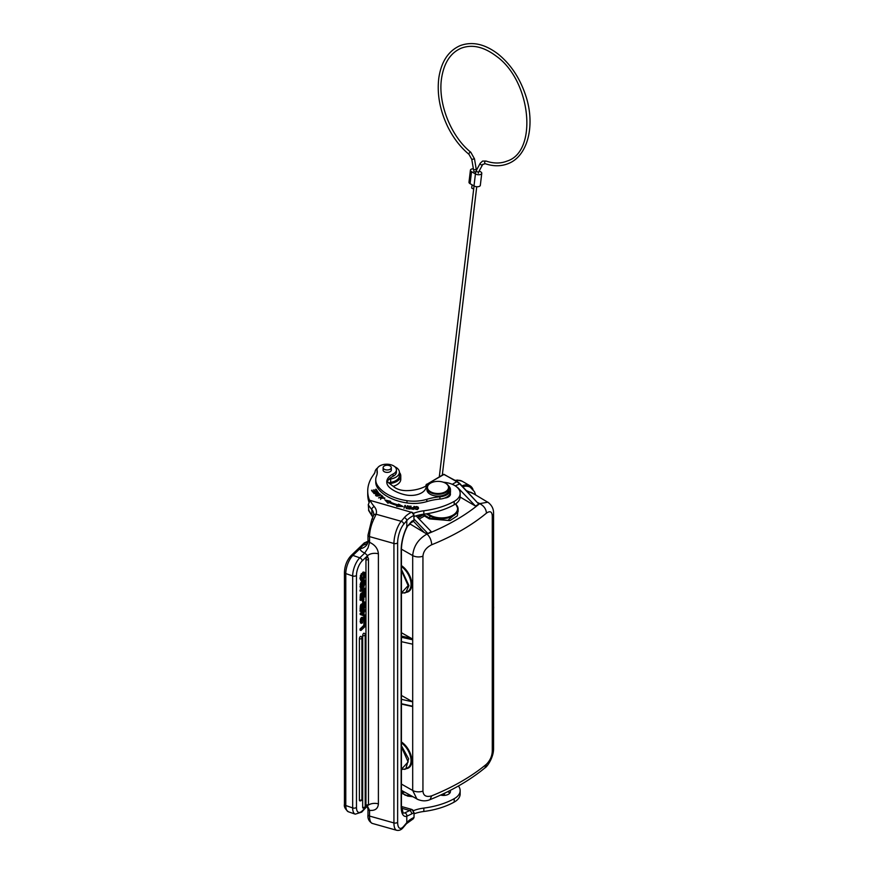 <?xml version="1.0" encoding="UTF-8"?>
<svg xmlns="http://www.w3.org/2000/svg" width="874" height="874" viewBox="0 0 874 874"><rect width="100%" height="100%" fill="white"/><g stroke="black" fill="none" stroke-linecap="round" stroke-linejoin="round"><path stroke-width="1.31" d="M466.727 490.762L474.232 494.105M416.974 799.109L412.692 790.467A8.303 4.796 0 0 0 422.94 791.101C423.344 795.777 426.272 797.361 431.701 795.843A221.515 127.888 0 0 0 486.457 764.226C490.128 760.5 492.073 756.108 492.281 751.072A8.303 4.796 0 0 0 493.559 748.526L493.559 513.606A8.303 4.796 180 0 1 493.559 513.606A8.303 4.796 180 0 1 492.281 516.163C492.084 511.618 490.15 510.602 486.457 513.125C486.13 508.996 483.868 505.827 479.684 503.632L487.878 502.179M467.951 492.051A18.441 10.652 120 0 1 472.2 492.903L488.719 502.801M478.264 502.801L479.684 503.632C465.208 515.573 447.652 525.711 427.015 534.036C429.866 536.767 431.428 540.329 431.701 544.742C426.293 547.474 423.366 551.286 422.94 556.203A8.303 4.796 180 0 1 412.692 555.558L401.439 549.178M413.522 521.352L424.24 532.528L427.015 534.036C418.351 538.985 413.577 546.163 412.692 555.558L412.692 639.779L411.195 638.249L401.428 636.075M401.428 784.076L412.692 790.467L412.692 701.844L401.428 699.331M401.428 641.68L412.692 644.193L412.692 639.779L401.428 637.266M401.428 695.453L412.692 701.844L412.692 644.193M412.692 706.247L401.428 703.734M418.318 799.71L401.428 790.358M431.701 795.843L430.008 799.644M486.457 764.226L484.852 767.962M493.559 748.526A8.303 4.796 0 0 0 493.559 748.515C493.734 757.627 486.829 767.219 484.939 767.896M462.805 486.687A22.385 12.924 -60 0 1 470.234 487.222L469.251 486.654A22.385 12.924 120 0 0 462.171 486.02M443.479 474.713L426.938 484.262L427.604 485.103M445.434 475.161L444.068 474.374L445.434 475.161M459.768 483.508L478.799 504.145L459.746 483.901L455.256 485.878M478.799 504.145L475.478 506.057L460.15 497.055M455.551 503.948A16.617 9.592 180 0 1 458.129 509.083L458.129 511.519L447.881 520.412L429.768 518.216L429.374 518.894L450.034 520.609L457.342 515.846L458.129 509.455M416.09 515.824L431.221 531.611L427.899 533.533L425.507 533.151M424.24 532.528L409.578 523.69M417.433 517.233L422.393 514.382M457.583 487.408L475.478 506.057M411.075 795.788L406.88 795.318L408.234 796.006M401.428 793.122L407.743 796.127L412.67 796.684M401.428 769.273L408.147 761.964L401.428 746.844M401.428 632.721L411.195 638.249M401.428 592.922L408.147 585.624L401.428 570.504M401.428 569.411L408.934 585.591L405.809 592.539L407.885 591.316A15.229 8.871 -120.4 0 0 411.042 584.356A15.229 8.871 -120.4 0 0 401.428 566.549M404.586 593.064L405.809 592.55M403.1 791.298L401.428 791.134M401.428 745.762L408.628 758.818L405.82 768.88L404.618 769.404M462.029 485.878A18.824 10.87 -60 0 1 469.928 485.726A18.824 10.87 -60 0 1 473.031 489.571M443.391 482.229A19.381 11.187 180 0 1 449.269 483.256A19.381 11.187 180 0 1 460.15 493.318A19.381 11.187 180 0 1 454.786 501.053A19.381 11.187 180 0 1 454.207 501.381A63.682 36.774 180 0 1 423.835 510.777A30.459 17.589 0 0 0 413.511 513.322M414.025 516.523A30.459 17.589 180 0 1 423.835 514.174A63.682 36.774 0 0 0 454.207 504.768A19.381 11.187 0 0 0 460.15 496.705L460.15 493.318M387.783 480.744A4.151 2.393 0 0 0 387.663 481.301A4.151 2.393 0 0 0 388.515 482.754L394.305 487.157A15.229 8.795 0 0 0 399.757 489.746A15.229 8.795 0 0 0 406.607 490.631A28.329 16.355 0 0 0 426.763 485.583A19.381 11.187 180 0 1 428.402 484.699M369.702 500.747A71.996 41.57 180 0 1 367.725 491.101A71.996 41.57 180 0 1 374.094 474.014A13.842 7.997 0 0 0 375.066 471.665A12.181 7.036 180 0 1 377.579 467.94M394.895 466.792A12.181 7.036 180 0 1 399.396 472.255A12.181 7.036 180 0 1 390.645 479.007A4.151 2.393 0 0 0 388.176 480.143M414.462 506.461L413.719 507.586C411.064 507.663 410.441 508.187 411.873 509.149L413.861 509.324L414.462 506.461M411.13 508.439L411.873 509.149M444.516 498.093A6.926 3.999 0 0 0 450.449 494.138A6.926 3.999 0 0 0 450.263 493.22M382.135 496.421L378.584 497.918L382.943 496.487L381.381 495.252L382.135 496.825M408.213 506.232L410.507 506.494L410.179 507.455L408.103 507.215L410.059 507.783L409.764 508.646L407.448 508.734L410.146 509.039L411.108 506.21L408.213 506.232M389.804 501.905L390.623 501.305L384.986 499.983L387.99 503.249L388.952 502.539A48.037 27.739 0 0 0 397.331 505.565L396.643 506.374L403.045 506.505L398.522 504.156L397.932 504.844A46.661 26.941 180 0 1 389.804 501.905L389.804 502.594A46.661 26.941 0 0 0 397.932 505.522L397.932 504.844M380.988 498.278L384.888 498.104L382.004 497.306L384.309 498.125L380.988 498.278M374.924 491.112L374.072 489.855L373.526 489.975L374.389 491.232L372.958 491.559L371.505 490.336L372.619 491.986L377.262 490.926L376.104 489.232L375.558 489.364L376.508 490.751L374.924 491.461M418.46 507.98L418.285 507.248C416.221 505.98 415.117 506.461 414.986 508.701C416.537 509.892 417.696 509.651 418.46 507.98L418.46 508.657M414.811 508.034L414.986 508.701M380.07 495.361C380.638 493.548 379.272 493.231 375.962 494.4C375.197 495.897 376.257 496.377 379.13 495.853L380.496 494.651M375.645 495.438L375.962 494.4L375.547 495.099M378.234 493.034C378.169 491.461 377.24 491.21 375.449 492.27L375.569 492.838C374.684 493.854 374.356 493.734 374.607 492.477L373.482 492.947L376.29 493.165L376.093 492.259L377.382 491.92L377.524 493.384L378.497 492.554M377.382 491.92L377.251 493.122M375.449 492.324L375.656 493.897M375.569 492.838C374.684 493.854 374.356 493.734 374.607 492.477M405.121 506.035L406.497 508.602L407.841 505.827L406.312 507.936L404.946 505.369L404.072 508.209L404.946 505.369M388.854 483.016A4.151 2.393 180 0 1 390.645 482.393A12.181 7.036 0 0 0 398.162 478.733A12.181 7.036 0 0 0 399.396 475.642L399.396 472.255M367.725 491.101L367.725 494.487A71.996 41.57 0 0 0 368.937 502.08M449.138 495.187A6.926 3.999 180 0 1 449.793 495.842M413.719 507.586L413.959 506.428M413.5 509.291L413.642 507.925L413.435 509.291M413.435 508.952L412.004 508.821C411.272 508.1 411.818 507.805 413.642 507.925M381.381 495.831L381.381 495.252M410.059 508.122L410.507 506.494M410.179 508.133L410.179 507.455M409.873 509.007L410.059 507.783M398.522 504.156L397.932 505.522M398.522 504.833L401.69 506.472M397.2 506.385L397.331 505.565M385.773 500.846L389.924 501.818M380.507 498.104L380.66 498.836M373.93 490.565L374.072 489.855M374.072 490.533L374.728 491.505M371.898 490.926L372.051 490.216M372.051 490.893L372.761 491.953M375.962 489.943L376.104 489.232M376.104 489.91L376.858 491.024M414.844 508.362L415.423 507.521M417.488 509.553L417.936 508.471M415.368 508.362L415.401 509.138M415.751 507.095L417.936 507.958L417.488 508.876C415.609 509.258 415.03 508.668 415.751 507.095L415.325 508.712M378.759 493.919L379.928 494.651L378.835 495.569L376.115 495.099L378.759 493.919M375.525 492.696L376.093 492.302L376.213 493.439L376.202 492.739M377.251 493.799L377.382 492.597L377.251 493.799M406.334 508.581L407.371 505.751M405.132 506.068L406.312 507.936M405.438 506.122L405.438 505.445M403.908 508.187L404.946 506.046M414.025 813.825A30.459 17.589 180 0 1 423.835 811.476A63.682 36.774 0 0 0 454.207 802.081A19.381 11.187 0 0 0 460.15 794.007L460.15 790.62A19.381 11.187 180 0 1 454.786 798.355A19.381 11.187 180 0 1 454.207 798.683A63.682 36.774 180 0 1 423.835 808.079A30.459 17.589 0 0 0 413.511 810.624M447.739 791.669A6.926 3.999 180 0 1 449.793 793.144M458.413 785.988A19.381 11.187 180 0 1 460.15 790.62M440.616 795.067A6.926 3.999 0 0 0 449.749 793.199A6.926 3.999 0 0 0 450.449 791.44A6.926 3.999 0 0 0 450.219 790.413M372.925 517.102L368.566 509.892A2.764 2.13 -31.8 0 0 368.817 510.809L368.271 504.669L370.03 500.365L412.757 512.677M412.397 512.535L413.752 513.836L414.025 520.139L413.304 521.483L411.141 522.608C405.175 527.83 408.147 526.093 406.781 527.546L406.781 527.546A2.764 1.169 -153.9 0 0 406.781 527.033L411.72 521.341A2.764 1.606 59.7 0 1 411.141 522.608M411.796 512.12L414.025 515.398A26.307 15.186 0 0 0 406.781 520.609A2.764 2.032 -139.8 0 0 404.301 517.648A29.071 16.781 0 0 1 411.796 512.12M367.932 541.629L365.398 542.623L359.859 548.752A11.078 6.391 0 0 0 364.753 552.991L368.02 547.922L369.582 542.35L369.538 536.614A2.764 1.595 180 0 1 367.987 535.183L367.987 540.875L367.047 543.77L362.535 545.485M366.272 541.967L367.921 541.498M367.921 541.716L366.13 542.044M367.834 542.142L365.398 542.623A2.764 1.934 -133.9 0 0 364.163 543.027L350.998 555.678A2.764 1.934 46.1 0 1 352.921 555.416L359.859 548.752A8.303 6.675 -17.4 0 0 368.03 541.115L368.271 540.405L368.03 541.115A2.764 1.595 0 0 0 369.538 542.273M372.029 515.715L371.8 509.586A75.59 43.645 180 0 1 368.271 504.669M366.96 806.221L367.987 808.92L367.987 814.623A2.764 1.595 0 0 0 369.538 816.065L369.571 810.362C375.055 810.875 377.994 808.712 378.398 803.861L378.398 553.81C377.939 548.675 375.012 544.863 369.582 542.35M412.79 810.001L411.796 809.422L414.025 812.7L414.025 817.441L413.304 818.785L406.41 823.745A2.764 2.032 -139.8 0 0 406.781 822.663L403.701 826.312A13.842 4.96 -74.3 0 1 397.637 822.194L397.637 542.754A2.764 1.595 180 0 1 393.934 543.486A16.617 5.943 -74.3 0 1 401.21 521.297L376.115 514.229A21.326 12.312 0 0 0 374.291 506.614A2.764 2.032 -40.2 0 0 371.8 509.586A18.551 10.707 0 0 1 373.69 514.283L373.471 515.66A2.764 2.229 17.5 0 1 376.115 514.229L373.799 519.243A2.764 1.18 -153.8 0 0 371.811 519.484L367.987 535.183M362.175 560.889A2.764 1.934 46.1 0 0 359.804 557.809L364.764 553.045L367.626 555.646L362.175 560.889A11.078 4.654 -70.9 0 0 356.472 575.42A2.764 1.595 180 0 1 352.67 575.966L345.787 573.573A2.764 1.595 180 0 1 344.443 572.208L344.443 804.167A2.764 1.595 0 0 0 345.787 805.544L352.67 807.926L352.67 575.966A13.842 5.823 -70.9 0 1 359.804 557.809L352.921 555.416A13.842 5.823 109.1 0 0 345.787 573.573L345.787 805.544A13.842 5.823 109.1 0 0 348.376 811.771L355.259 814.153A13.842 5.823 -70.9 0 1 352.67 807.926A2.764 1.595 0 0 0 356.472 807.379A11.078 4.654 -70.9 0 0 362.175 810.941L367.626 805.697L361.716 812.121L355.259 814.153M367.626 557.765A1.661 0.699 109.1 0 0 367.353 557.35A1.661 0.699 109.1 0 0 366.446 558.049A1.661 0.699 109.1 0 0 365.955 559.742L365.955 804.823A1.661 0.699 109.1 0 0 366.261 805.577A1.661 1.661 0 0 0 368.467 804.004A1.661 0.961 0 0 1 368.238 804.495A1.661 0.961 0 0 1 365.955 804.823M360.984 630.471L360.984 629.313L364.72 625.729L365.266 621.152L365.266 626.363L360.984 630.471L360.033 630.143L360.033 628.985L363.77 625.402L364.163 620.955M361.814 622.069L362.568 621.775L362.568 622.856L361.421 623.249L361.038 621.687L362.284 617.907L363.071 617.634L364.742 619.819L365.266 615.056L365.266 620.474L364.152 620.955L362.786 618.814L361.563 621.163L361.814 622.069L362.568 621.775L360.864 621.742M361.836 618.475L364.152 620.955L363.202 620.627M364.239 614.793L365.266 615.056M363.792 618.825L363.792 615.722M362.95 617.59L361.333 617.568L360.416 619.163L360.47 622.922L361.563 623.337L360.47 622.922L361.618 622.528M362.131 617.295L363.071 617.634M364.196 609.626L365.266 609.844L365.266 610.817L364.239 611.789L363.715 615.788L360.175 614.455L360.175 613.482L362.83 610.937L363.289 609.32L364.239 609.648L364.239 610.828L365.266 609.844M363.966 601.782L363.092 601.978L363.966 601.782L363.092 601.978L362.022 604.491L361.137 604.24L360.558 605.103L360.033 611.177L360.984 611.505L361.508 605.431L362.087 604.568L362.972 604.819L364.043 602.306L364.917 602.11L365.266 607.386L360.984 611.505M362.459 599.051L363.977 598.832L363.409 602.055L362.459 601.727L362.459 599.051L363.977 598.832M364.917 591.053L363.092 590.922L363.966 590.726L363.092 590.922L362.022 593.435L361.137 593.184L360.558 594.047L360.033 600.121L360.984 600.449L361.508 594.375L362.087 593.512L362.972 593.763L364.043 591.25L364.917 591.053L365.266 592.834L365.266 596.33L360.984 600.449M360.984 590.354L365.354 588.475L364.403 588.147L360.033 590.026L360.033 591.01L360.984 591.337L360.984 590.354L360.033 590.026M363.071 580.074L364.032 579.954L363.071 580.074L362.109 582.171M361.869 584.007L361.181 586.88M362.295 582.237L361.344 581.898L360.525 583.155L360.307 588.115L361.246 588.442L361.038 584.968L362.295 582.237L361.432 586.159L361.628 587.23L362.415 586.793L364.021 580.402L364.982 580.281L365.354 582.193L363.813 587.044L363.213 585.678M363.66 581.188L362.874 585.558M362.328 573.912L361.432 578.162L361.891 579.604L364.349 577.266L364.808 574.983L363.66 572.634L365.157 572.994L364.764 577.703L363.169 580.216L361.508 580.806L360.886 578.675L362.328 573.912L361.377 573.584L359.946 578.337L360.918 580.598M363.65 572.044L362.71 572.306L364.589 572.372L363.65 572.044M364.087 573.628L362.71 573.464L362.71 572.306L364.6 572.372M363.584 573.453L363.409 576.927L360.94 579.276M359.389 638.763A1.661 0.961 180 0 0 361.672 638.435A1.661 0.961 180 0 0 361.912 637.944A1.661 1.661 0 0 0 360.798 636.37A1.661 0.699 109.1 0 0 359.88 637.059A1.661 0.699 109.1 0 0 359.389 638.763L359.389 800.049A1.661 0.699 109.1 0 0 359.706 800.803A1.661 1.661 0 0 0 361.912 799.229A1.661 0.961 -0 0 1 361.672 799.721A1.661 0.961 0 0 1 359.389 800.049M362.677 635.606A1.661 0.961 180 0 0 364.95 635.278A1.661 0.961 180 0 0 365.19 634.786A1.661 1.661 0 0 0 364.076 633.224A1.661 0.699 109.1 0 0 363.169 633.912A1.661 0.699 109.1 0 0 362.677 635.606L362.677 807.303A1.661 0.699 109.1 0 0 362.983 808.057A1.661 1.661 0 0 0 365.19 806.484A1.661 0.961 -0 0 1 364.95 806.975A1.661 0.961 0 0 1 362.677 807.303M367.67 806.571L369.582 810.362M368.271 808.002L368.03 809.258L368.271 808.002M411.72 813.902L406.781 816.24A2.764 2.513 -107.8 0 0 404.804 812.886L409.753 810.515A2.764 1.606 59.7 0 1 411.72 813.902A26.307 15.186 0 0 1 414.025 812.7L412.397 809.837M401.537 808.199L409.753 810.515A29.071 16.781 0 0 1 411.796 809.422L401.439 806.516M360.984 629.313L360.033 628.985M364.72 625.729L363.77 625.402M364.72 621.676L363.77 621.348M365.266 621.152L364.6 620.922M364.742 615.558L364.163 615.362M363.715 615.788L360.175 614.455M361.126 614.783L361.126 613.821L360.175 613.482M361.126 613.821L363.781 611.276L362.83 610.937M363.781 611.276L363.781 610.096L362.83 609.768M363.781 612.237L361.923 614.018L363.781 614.717L363.781 612.237M362.83 614.356L362.83 613.155M361.137 604.24L362.972 604.819M363.092 601.978L364.917 602.11M363.322 605.868L363.322 608.107L364.72 606.764L364.556 603.421L363.322 605.868M361.53 607.758L361.53 609.823L362.776 608.632L362.732 605.813L362.164 605.649L361.53 607.758M362.732 605.813L362.164 605.649L362.732 605.813M363.322 606.862L363.606 603.093M364.72 606.764L363.77 606.436M361.53 608.577L361.781 605.485M362.776 608.632L361.825 608.304M363.409 602.055L363.409 599.378M361.137 593.184L362.972 593.763M363.322 594.812L363.322 597.051L364.72 595.707L364.556 592.364L363.322 594.812M361.53 596.702L361.53 598.766L362.776 597.576L362.732 594.757L362.164 594.593L361.53 596.702M362.732 594.757L362.164 594.593L362.732 594.757M363.322 595.806L363.606 592.037M364.72 595.707L363.77 595.38M361.53 597.521L361.781 594.429M362.776 597.576L361.825 597.237M365.354 588.475L365.354 589.458L360.984 591.337M363.016 586.771L363.813 587.044M363.813 585.897L364.808 582.75L364.076 581.494L362.819 587.35L361.246 588.442L362.197 588.3M363.256 580.139L364.982 580.281M386.964 469.972A4.086 2.36 180 0 1 383.129 467.623A4.086 2.36 180 0 1 387.455 465.263A4.086 2.36 180 0 1 391.301 467.623A4.086 2.36 180 0 1 386.964 469.972M373.963 474.178A13.569 7.833 180 0 1 374.793 472.714M399.396 472.419A13.569 7.833 180 0 1 400.784 475.871A13.569 7.833 180 0 1 389.596 483.584M393.169 486.305A13.569 7.833 -0 0 0 400.784 479.258L400.784 475.871M442.987 795.427A6.926 3.999 0 0 0 444.877 793.068M448.46 485.802A12.465 7.189 180 0 1 450.46 489.702A12.465 7.189 180 0 1 439.906 496.814A41.537 23.98 0 0 0 426.807 499.327A27.695 15.983 180 0 1 407 500.682A42.804 24.712 180 0 1 398.533 498.868A42.804 24.712 180 0 1 377.502 485.42A27.695 15.983 180 0 1 375.744 479.804A27.695 15.983 180 0 1 376.508 476.057A27.695 15.983 0 0 0 377.284 472.31A27.695 15.983 0 0 0 377.098 470.452A9.69 5.594 180 0 1 377.033 469.808A9.69 5.594 180 0 1 391.039 464.793A9.69 5.594 180 0 1 396.414 469.808A9.69 5.594 180 0 1 393.038 474.047A17.993 10.39 0 0 0 386.756 481.935A17.993 10.39 0 0 0 390.023 487.9A33.671 19.436 0 0 0 402.608 494.149A33.671 19.436 0 0 0 405.23 494.826A15.229 8.795 0 0 0 425.769 488.326A12.465 7.189 180 0 1 427.528 485.802M383.129 469.557A4.151 2.393 0 0 0 383.052 469.993A4.151 2.393 0 0 0 385.368 472.146A4.151 2.393 0 0 0 391.366 469.993A4.151 2.393 0 0 0 391.301 469.557M386.865 483.071A17.993 10.39 180 0 1 393.038 476.308A9.69 5.594 0 0 0 396.414 472.069L396.414 469.808M377.033 469.808L377.033 472.069A9.69 5.594 0 0 0 377.098 472.714A27.695 15.983 180 0 1 377.218 473.435M375.744 479.804L375.744 482.066A27.695 15.983 0 0 0 377.502 487.681A42.804 24.712 0 0 0 398.533 501.13A42.804 24.712 0 0 0 407 502.943A27.695 15.983 0 0 0 426.807 501.589A41.537 23.98 180 0 1 439.906 499.076A12.465 7.189 0 0 0 450.46 491.964L450.46 489.702M447.455 490.106A10.521 6.074 180 0 1 433.384 492.903A10.521 6.074 180 0 1 428.533 484.786A10.521 6.074 180 0 1 430.554 483.147A10.521 6.074 180 0 1 442.605 481.989A10.521 6.074 180 0 1 445.434 483.147A10.521 6.074 180 0 1 447.455 490.106M445.631 483.256A11.078 6.391 180 0 1 445.827 483.377A11.078 6.391 180 0 1 449.072 487.9A11.078 6.391 180 0 1 447.947 490.696A11.078 6.391 180 0 1 433.143 493.646A11.078 6.391 180 0 1 426.916 487.9A11.078 6.391 180 0 1 428.042 485.092A11.078 6.391 180 0 1 430.161 483.377A11.078 6.391 180 0 1 430.369 483.256M426.916 487.9L426.916 489.702A11.078 6.391 0 0 0 435.503 495.94A11.078 6.391 0 0 0 447.947 492.51A11.078 6.391 0 0 0 449.072 489.702L449.072 487.9M472.091 184.851L471.731 187.844A1.387 0.677 6.8 0 0 472.353 188.5A1.387 0.677 6.8 0 0 473.73 188.664M479.192 170.976L480.667 171.817A3.736 1.814 -173.2 0 1 481.76 173.325A3.736 1.814 -173.2 0 1 480.7 174.407A3.736 1.814 -173.2 0 1 475.434 173.948L471.523 171.686A3.736 1.814 -173.2 0 1 470.42 170.179A3.736 1.814 -173.2 0 1 471.49 169.097A3.736 1.814 -173.2 0 1 473.38 168.769M473.741 171.02A1.387 0.677 6.8 0 0 474.396 171.697A1.387 0.677 6.8 0 0 475.806 171.839M470.42 170.179L468.988 182.185A3.736 1.814 6.8 0 0 470.092 183.693L474.003 185.954A3.736 1.814 6.8 0 0 479.258 186.424A3.736 1.814 6.8 0 0 480.329 185.343L481.76 173.325M486.457 513.136A221.515 127.888 180 0 1 431.701 544.753M422.94 556.203L422.94 791.101M406.192 768.661A15.787 9.188 -120.4 0 0 411.818 760.697A15.787 9.188 -120.4 0 0 401.428 741.95M492.281 751.072L492.281 516.163M493.559 606.458A8.587 4.96 -60 0 1 493.559 608.654M426.938 484.709L426.348 485.736A1.387 0.798 180 0 1 425.944 485.168L425.944 486.053M452.295 484.316L456.796 481.716A1.387 0.798 -60 0 1 457.484 481.65L443.653 474.331L426.938 484.262M459.145 483.639A8.303 4.796 -120 0 0 456.796 481.716L444.068 474.374M429.374 518.894L424.458 515.999L419.17 519.047M410.157 524.258A18.441 10.652 120 0 0 407.666 525.995M414.025 519.069L427.899 533.533M424.294 514.546L424.458 515.999A1.387 0.798 60 0 1 423.529 514.71L424.294 514.546A4.982 2.873 -120 0 0 424.174 514.13M418.045 517.867L423.529 514.71A4.436 2.556 -120 0 0 423.398 514.229M424.851 515.321L429.768 518.216L429.768 515.868L426.25 513.836M455.649 503.883L458.129 509.083A16.617 9.592 180 0 1 447.881 517.943A16.617 9.592 180 0 1 429.768 515.868L430.161 515.179A16.06 9.275 180 0 0 451.279 515.988A16.06 9.275 180 0 0 455.452 504.014M427.484 513.639L430.161 515.179M401.527 792.707L404.902 794.652A6.926 3.999 60 0 0 406.88 795.318M405.197 795.285A1.387 0.798 -60 0 1 404.902 794.652M406.202 592.31A15.787 9.188 -120.4 0 0 411.818 584.345A15.787 9.188 -120.4 0 0 401.428 565.609M401.428 769.535L405.82 768.88L407.885 767.667A15.229 8.871 -120.4 0 0 411.042 760.697A15.229 8.871 -120.4 0 0 401.428 742.9M469.928 485.726L462.095 481.203A18.824 10.87 120 0 0 455.889 480.733M423.835 510.777L423.835 514.174M390.645 479.007L390.645 482.393M454.207 501.381L454.207 504.768M376.093 492.969L376.093 492.291M454.207 802.081L454.207 798.683M423.835 811.476L423.835 808.079M374.291 506.614A72.826 42.039 180 0 1 370.03 500.365M411.72 521.341A26.307 15.186 180 0 1 414.025 520.139M397.637 542.754A13.842 4.96 -74.3 0 1 403.701 524.258L406.781 520.609L406.781 527.033A22.156 7.932 105.7 0 0 401.155 550.117A2.764 1.595 180 0 0 401.428 549.418L401.428 805.795L403.122 812.962A19.381 6.937 105.7 0 0 404.804 812.886M401.428 805.795A2.764 1.595 0 0 1 401.155 806.494L401.155 550.117M403.701 524.258A2.764 2.032 40.2 0 0 401.21 521.297L404.301 517.648M401.155 806.494A22.156 7.932 105.7 0 0 406.781 816.24L406.781 822.663A26.307 15.186 180 0 1 410.605 819.342A26.307 15.186 180 0 1 414.025 817.441M367.987 814.623C367.517 818.577 368.959 821.516 372.324 823.428A16.617 5.943 105.7 0 1 369.538 816.065L393.934 822.926A2.764 1.595 0 0 0 397.637 822.194M403.701 826.312A2.764 2.032 40.2 0 1 403.329 827.394C401.395 829.819 399.189 830.781 396.709 830.3A16.617 5.943 -74.3 0 1 393.934 822.926L393.934 543.486L369.538 536.614A16.617 5.943 105.7 0 1 373.799 519.243M367.626 557.481L367.626 555.646A8.303 4.796 0 0 1 378.398 553.81M378.398 803.861A8.303 4.796 180 0 0 367.626 805.697L367.626 805.446M356.472 575.42L356.472 807.379M368.467 804.004L368.467 558.923A1.661 0.961 180 0 1 368.238 559.415A1.661 0.961 180 0 1 365.955 559.742M369.549 810.406A2.764 1.595 180 0 1 368.14 809.488A2.764 1.595 180 0 1 368.03 809.258A8.303 6.675 -17.4 0 0 367.779 807.631M362.175 810.941A2.764 1.934 46.1 0 1 361.716 812.121M361.038 621.687L360.088 621.359M361.366 619.491L360.416 619.163M363.333 619.764L362.382 619.437M360.984 608.348L360.033 608.02M361.126 606.589L360.175 606.261M361.508 605.431L360.558 605.103M364.72 604.928L363.77 604.6M362.776 606.545L361.825 606.217M360.984 597.292L360.033 596.964M361.126 595.533L360.175 595.205M361.508 594.375L360.558 594.047M364.72 593.872L363.77 593.544M362.776 595.489L361.825 595.161M364.589 584.509L363.639 584.182M364.808 582.75L363.857 582.423M360.886 586.651L359.946 586.323M361.038 584.968L360.088 584.64M361.475 583.493L360.525 583.155M362.415 586.793L361.465 586.465M362.513 586.541L361.563 586.214M362.819 584.389L361.869 584.061M363.169 582.008L362.218 581.669M363.387 581.341L362.448 581.013M361.29 575.955L360.339 575.627M363.125 579.112L362.175 578.785M364.349 577.266L363.409 576.927M364.808 574.983L363.857 574.655M360.886 578.675L359.946 578.337M377.098 472.714L377.098 470.452M393.038 476.308L393.038 474.047M377.502 487.681L377.502 485.42M407 502.943L407 500.682M426.807 499.327L426.807 501.589M439.906 499.076L439.906 496.814M482.295 164.891A1.387 0.918 -151.6 0 1 480.219 163.274L476.374 170.364A1.387 0.918 28.4 0 0 478.81 171.675L482.645 164.585A1.387 0.918 -151.6 0 1 482.295 164.891M480.219 163.274L482.59 161.067L486.02 161.045A1.387 0.907 109.2 0 0 485.103 163.657C493.318 166.475 500.977 166.464 508.078 163.657C528.016 156.206 535.718 124.698 525.536 95.026C519.669 77.72 510.471 64.02 497.962 53.948C484.797 43.962 472.189 41.198 460.139 45.645C448.395 50.867 441.283 61.639 438.814 77.983C436.88 93.922 439.841 110.146 447.707 126.654C453.311 137.983 460.412 147.214 469.021 154.37L471.774 159.363L474.506 158.893L476.406 170.299M486.02 161.045C493.646 163.635 500.649 163.646 507.04 161.089C537.969 151.715 531.403 80.921 496.257 56.133C483.737 46.726 472.047 44.082 461.177 48.212C450.514 52.833 443.97 62.884 441.556 78.354C437.71 103.11 450.918 136.497 470.78 152.229A1.387 0.666 129.4 0 0 470.212 152.218A1.387 0.666 129.4 0 0 469.109 153.278A1.387 0.666 129.4 0 0 469.021 154.37M471.774 159.363L473.566 169.895L476.297 169.425M482.721 164.279A1.387 0.918 -151.6 0 1 482.645 164.585L485.103 163.657M476.734 170.059A1.387 0.918 28.4 0 0 476.374 170.364L475.609 172.866M471.523 171.686L470.092 183.693M474.003 185.954L475.434 173.948M475.674 494.957L474.451 491.68L470.234 487.222M493.559 513.595C493.744 508.941 491.844 505.161 487.845 502.233M412.091 706.454L401.428 704.073M417.007 799.054C421.585 801.218 425.933 801.403 430.063 799.623C451.421 790.959 469.699 780.395 484.917 767.918M457.484 481.65L459.779 483.519M426.523 484.218L425.944 485.168M401.428 593.184L405.798 592.539M401.428 792.707L404.607 792.15M493.559 604.983L493.559 609.702M462.095 481.203L457.517 480.077L455.278 480.372M380.66 499.458L380.66 498.781M384.309 498.803L384.309 498.125M379.928 495.329L379.928 494.651M376.115 495.776L376.115 495.099M374.061 492.936L374.061 493.624M377.885 493.231L377.885 492.554M406.781 527.546C403.373 534.877 401.592 542.164 401.428 549.418M367.954 541.498L364.163 543.027M372.848 517.277L368.817 510.809M373.471 515.66L371.811 519.484M350.998 555.678C346.956 560.147 344.771 565.653 344.443 572.208M368.467 558.923A1.661 1.661 0 0 0 367.353 557.35M344.443 804.167C343.832 806.571 345.143 809.106 348.376 811.771M396.709 830.3L372.324 823.428M406.41 823.745L403.329 827.394M362.065 617.273L363.016 617.601M361.694 604L362.634 604.338M363.813 601.683L364.764 602.011M361.694 592.943L362.634 593.282M363.813 590.627L364.764 590.955M360.525 588.278L361.465 588.606M363.792 579.779L364.742 580.107M361.912 637.944L361.912 799.229M365.19 634.786L365.19 806.484M383.129 467.623L383.129 470.431M391.301 467.623L391.301 470.431M470.78 152.229L474.506 158.893M478.362 173.194L478.81 171.675M474.047 185.987L439.305 476.833M476.745 186.73L442.299 475.106"/></g></svg>
